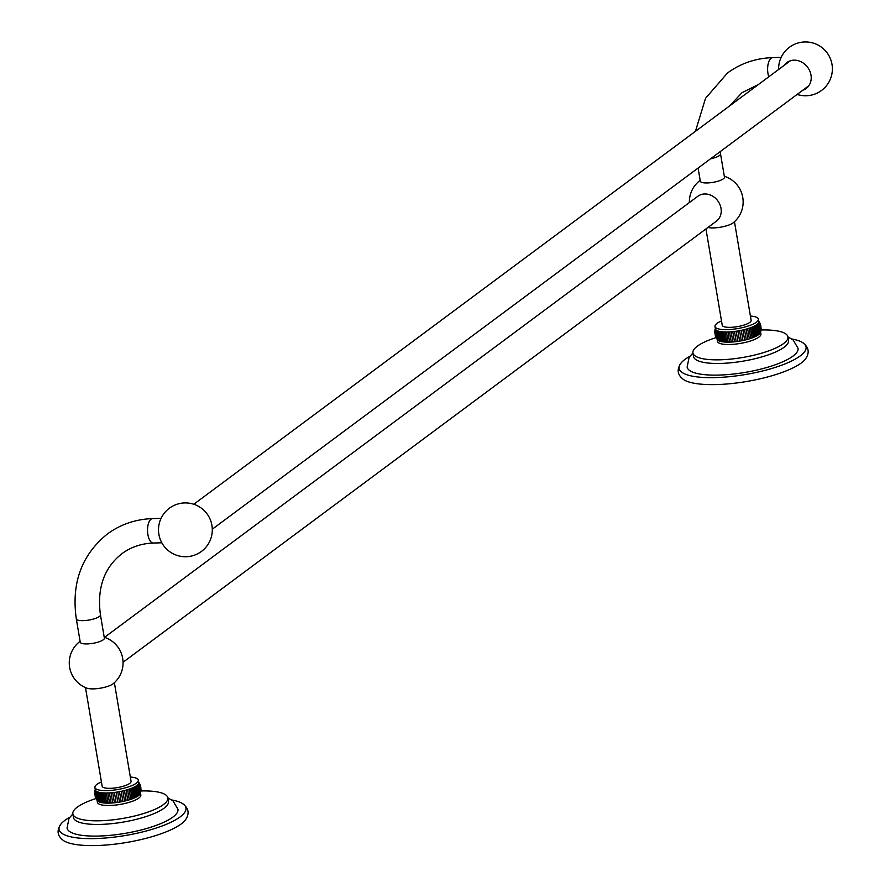 <?xml version="1.0" encoding="UTF-8"?>
<svg xmlns="http://www.w3.org/2000/svg" width="890" height="890" viewBox="0 0 890 890"><rect width="100%" height="100%" fill="white"/><g stroke="black" fill="none" stroke-linecap="round" stroke-linejoin="round"><path stroke-width="1.33" d="M158.876 534.278A12.238 5.451 -91.7 0 1 158.754 533.466A12.238 5.451 -91.7 0 1 158.587 527.826A26.889 26.889 0 0 1 211.92 525.356A26.889 26.889 0 0 1 189.882 556.361A26.889 26.889 0 0 1 158.754 533.466M103.262 639.81A12.238 3.248 -9.6 0 0 104.375 638.108L100.437 614.812A12.238 3.248 -9.6 0 1 99.324 616.525A12.238 3.248 -9.6 0 1 86.03 620.452A12.238 3.248 -9.6 0 1 76.306 618.895L80.245 642.18A12.238 3.248 -9.6 0 0 89.968 643.737A12.238 3.248 -9.6 0 0 103.262 639.81M113.553 683.386A14.663 3.894 170.4 0 1 113.152 683.754A14.663 3.894 170.4 0 1 112.908 683.943A14.663 3.894 -9.6 0 1 100.125 688.226A14.663 3.894 -9.6 0 1 86.975 688.181A26.889 26.889 0 0 1 80.1 641.334M114.376 682.697L131.064 781.342A14.663 3.894 170.4 0 1 129.729 783.389A14.663 3.894 170.4 0 1 113.809 788.095A14.663 3.894 170.4 0 1 102.161 786.237L85.473 687.581M101.427 781.932A22.016 5.852 170.4 0 0 94.896 787.461A22.016 5.852 170.4 0 0 107.445 790.598A22.016 5.852 -9.6 0 0 138.317 780.118A22.016 5.852 -9.6 0 0 130.329 777.037M111.039 792.779L112.763 802.936A22.016 5.852 -9.6 0 1 111.139 803.047L109.425 792.89L111.139 803.047A22.016 5.852 -9.6 0 1 109.57 803.114A22.016 5.852 170.4 0 1 108.046 803.136A22.016 5.852 170.4 0 1 106.6 803.125L104.875 792.968A22.016 5.852 170.4 0 0 106.333 792.979L108.046 803.136L106.333 792.979A22.016 5.852 170.4 0 0 107.846 792.957L109.57 803.114L107.846 792.957A22.016 5.852 -9.6 0 0 109.425 792.89A22.016 5.852 -9.6 0 0 111.039 792.779A22.016 5.852 -9.6 0 0 112.707 792.634A22.016 5.852 -9.6 0 0 114.387 792.445A22.016 5.852 -9.6 0 0 116.089 792.211A22.016 5.852 -9.6 0 0 117.791 791.944A22.016 5.852 -9.6 0 0 119.494 791.644A22.016 5.852 -9.6 0 0 121.185 791.31A22.016 5.852 -9.6 0 0 122.842 790.943A22.016 5.852 -9.6 0 0 124.466 790.543A22.016 5.852 -9.6 0 0 126.046 790.12A22.016 5.852 -9.6 0 0 127.57 789.675A22.016 5.852 -9.6 0 0 129.028 789.196A22.016 5.852 -9.6 0 0 130.407 788.707A22.016 5.852 -9.6 0 0 131.709 788.206A22.016 5.852 -9.6 0 0 132.922 787.683A22.016 5.852 -9.6 0 0 134.034 787.16A22.016 5.852 -9.6 0 0 135.035 786.627A22.016 5.852 -9.6 0 0 135.936 786.093A22.016 5.852 -9.6 0 0 136.715 785.558A22.016 5.852 -9.6 0 0 137.371 785.024A22.016 5.852 -9.6 0 0 137.905 784.502A22.016 5.852 -9.6 0 0 138.306 783.979A22.016 5.852 -9.6 0 0 138.584 783.478A22.016 5.852 -9.6 0 0 138.718 782.989A22.016 5.852 -9.6 0 0 138.729 782.533A22.016 5.852 -9.6 0 0 138.718 782.477L138.317 780.118M112.763 802.936A22.016 5.852 -9.6 0 0 114.421 802.78A22.016 5.852 -9.6 0 0 116.101 802.591A22.016 5.852 -9.6 0 0 117.803 802.368A22.016 5.852 -9.6 0 0 119.516 802.101A22.016 5.852 -9.6 0 0 121.207 801.801A22.016 5.852 -9.6 0 0 122.898 801.456A22.016 5.852 -9.6 0 0 124.555 801.089A22.016 5.852 -9.6 0 0 126.18 800.7A22.016 5.852 -9.6 0 0 127.76 800.277A22.016 5.852 -9.6 0 0 129.284 799.821A22.016 5.852 -9.6 0 0 130.741 799.354A22.016 5.852 -9.6 0 0 132.121 798.864A22.016 5.852 -9.6 0 0 133.422 798.363A22.016 5.852 -9.6 0 0 134.635 797.841A22.016 5.852 -9.6 0 0 135.747 797.318A22.016 5.852 -9.6 0 0 136.76 796.784L135.035 786.627L136.76 796.784A22.016 5.852 -9.6 0 0 137.65 796.239L135.936 786.093L137.65 796.239A22.016 5.852 -9.6 0 0 138.428 795.705A22.016 5.852 -9.6 0 0 139.085 795.171A22.016 5.852 -9.6 0 0 139.619 794.648A22.016 5.852 -9.6 0 0 140.019 794.136A22.016 5.852 -9.6 0 0 140.297 793.635A22.016 5.852 -9.6 0 0 140.353 793.468A22.016 5.852 -9.6 0 0 140.42 793.257M136.715 785.558L138.428 795.705L136.715 785.558M97.077 800.355L97.411 802.335A22.016 5.852 170.4 0 0 109.971 805.472A22.016 5.852 -9.6 0 0 140.831 794.993L140.498 793.012M114.421 802.78L112.707 792.634M116.101 802.591L114.387 792.445M117.803 802.368L116.089 792.211M119.516 802.101L117.791 791.944M121.207 801.801L119.494 791.644M122.898 801.456L121.185 791.31M124.555 801.089L122.842 790.943M126.18 800.7L124.466 790.543M127.76 800.277L126.046 790.12M129.284 799.821L127.57 789.675L129.284 799.821M130.741 799.354L129.028 789.196L130.741 799.354M132.121 798.864L130.407 788.707L132.121 798.864M133.422 798.363L131.709 788.206L133.422 798.363M134.635 797.841L132.922 787.683L134.635 797.841M135.747 797.318L134.034 787.16L135.747 797.318M95.864 798.241L95.419 790.209A22.016 5.852 170.4 0 0 95.686 790.631L97.399 800.789L95.686 790.631A22.016 5.852 170.4 0 0 96.076 791.021L97.789 801.178L96.076 791.021A22.016 5.852 170.4 0 0 96.598 791.388L98.312 801.534L96.598 791.388A22.016 5.852 170.4 0 0 97.244 791.711L98.957 801.868L97.244 791.711A22.016 5.852 170.4 0 0 98.011 792.011L99.736 802.157L98.011 792.011A22.016 5.852 170.4 0 0 98.901 792.267L100.615 802.424L98.901 792.267A22.016 5.852 170.4 0 0 99.903 792.489L101.616 802.635L99.903 792.489A22.016 5.852 170.4 0 0 101.004 792.667L102.717 802.825L101.004 792.667A22.016 5.852 170.4 0 0 102.205 792.812L103.93 802.958L102.205 792.812A22.016 5.852 170.4 0 0 103.496 792.912L105.22 803.058L103.496 792.912A22.016 5.852 170.4 0 0 104.875 792.968L106.6 803.125A22.016 5.852 170.4 0 1 105.22 803.058A22.016 5.852 170.4 0 1 103.93 802.958A22.016 5.852 170.4 0 1 102.717 802.825A22.016 5.852 170.4 0 1 101.616 802.635A22.016 5.852 170.4 0 1 100.615 802.424A22.016 5.852 170.4 0 1 99.736 802.157A22.016 5.852 170.4 0 1 98.957 801.868A22.016 5.852 170.4 0 1 98.312 801.534A22.016 5.852 170.4 0 1 97.789 801.178A22.016 5.852 170.4 0 1 97.399 800.789A22.016 5.852 170.4 0 1 97.366 800.744L96.643 799.676M140.92 790.954A48.16 12.794 -9.6 0 1 167.832 797.841A48.16 12.794 -9.6 0 1 100.303 820.769A48.16 12.794 170.4 0 1 72.858 813.905A48.16 12.794 170.4 0 1 96.009 798.553M100.915 824.396A48.16 12.794 -9.6 0 0 168.444 801.467L167.832 797.841L173.016 800.922L177.956 809.277A56.237 14.93 170.4 0 1 99.113 836.044A56.237 14.93 170.4 0 1 67.05 828.034L68.975 818.511L72.847 813.894L73.47 817.532A48.16 12.794 170.4 0 0 100.915 824.396M69.809 817.243A64.38 17.099 -9.6 0 0 64.881 820.391A64.38 17.099 -9.6 0 0 61.265 823.651A64.38 17.099 -9.6 0 0 100.581 838.347A64.38 17.099 -9.6 0 0 180.125 816.909A64.38 17.099 -9.6 0 0 181.983 803.225A64.38 17.099 -9.6 0 0 171.803 799.988M61.265 823.651C56.226 830.47 57.205 836.266 64.202 841.039A64.38 17.099 -9.6 0 0 121.285 843.308A64.38 17.099 -9.6 0 0 181.304 823.884A64.38 17.099 -9.6 0 0 184.931 820.625C189.959 813.816 188.98 808.02 181.983 803.225M94.874 791.065L95.219 789.552M95.241 789.486L94.729 792.868M94.841 794.692L95.286 789.775L95.23 796.517M96.12 798.775L95.419 790.209A22.016 5.852 170.4 0 1 95.297 789.819A22.016 5.852 170.4 0 1 95.286 789.775M139.096 782.777L138.651 782.099M140.509 785.937L139.864 784.212M140.998 789.575L138.729 782.533L140.887 787.761M140.52 792.901L138.718 782.989L140.854 791.388M138.584 783.478L140.297 793.635L138.584 783.478M138.306 783.979L140.019 794.136L138.306 783.979M137.905 784.502L139.619 794.648L137.905 784.502M137.371 785.024L139.085 795.171L137.371 785.024M104.519 637.351L697.849 196.267A15.531 13.283 53.4 0 1 711.8 195.678A15.531 13.283 53.4 0 1 721.011 208.305A15.531 13.283 53.4 0 1 716.372 221.187L123.043 662.271M707.928 227.462A14.663 3.894 -9.6 0 0 721.056 227.106A14.663 3.894 -9.6 0 0 732.993 222.967A14.663 3.894 170.4 0 0 733.238 222.778A26.889 26.889 0 0 0 724.315 176.276M698.105 168.043L700.33 181.204A12.238 3.248 -9.6 0 0 710.053 182.762A12.238 3.248 -9.6 0 0 723.348 178.834A12.238 3.248 -9.6 0 0 724.46 177.132L720.522 153.837A12.238 3.248 -9.6 0 1 719.409 155.55A12.238 3.248 -9.6 0 1 710.543 158.798M734.461 221.721L751.138 320.367A14.663 3.894 170.4 0 1 749.814 322.414A14.663 3.894 170.4 0 1 733.883 327.12A14.663 3.894 170.4 0 1 722.235 325.262L705.948 228.941M721.512 320.956A22.016 5.852 170.4 0 0 714.981 326.485A22.016 5.852 170.4 0 0 727.531 329.623A22.016 5.852 -9.6 0 0 758.402 319.143A22.016 5.852 -9.6 0 0 750.415 316.061M731.124 331.803L732.848 341.96A22.016 5.852 -9.6 0 1 731.224 342.072L729.511 331.914L731.224 342.072A22.016 5.852 -9.6 0 1 729.644 342.138A22.016 5.852 170.4 0 1 728.131 342.161A22.016 5.852 170.4 0 1 726.674 342.149L724.961 331.992A22.016 5.852 170.4 0 0 726.418 332.003L728.131 342.161L726.418 332.003A22.016 5.852 170.4 0 0 727.931 331.981L729.644 342.138L727.931 331.981A22.016 5.852 -9.6 0 0 729.511 331.914A22.016 5.852 -9.6 0 0 731.124 331.803A22.016 5.852 -9.6 0 0 732.781 331.659A22.016 5.852 -9.6 0 0 734.473 331.469A22.016 5.852 -9.6 0 0 736.175 331.236A22.016 5.852 -9.6 0 0 737.877 330.969A22.016 5.852 -9.6 0 0 739.579 330.668A22.016 5.852 -9.6 0 0 741.259 330.335A22.016 5.852 -9.6 0 0 742.928 329.968A22.016 5.852 -9.6 0 0 744.552 329.567A22.016 5.852 -9.6 0 0 746.131 329.144A22.016 5.852 -9.6 0 0 747.644 328.699A22.016 5.852 -9.6 0 0 749.102 328.221A22.016 5.852 -9.6 0 0 750.493 327.731A22.016 5.852 -9.6 0 0 751.794 327.231A22.016 5.852 -9.6 0 0 753.007 326.708A22.016 5.852 -9.6 0 0 754.119 326.185A22.016 5.852 -9.6 0 0 755.12 325.651A22.016 5.852 -9.6 0 0 756.022 325.117A22.016 5.852 -9.6 0 0 756.8 324.583A22.016 5.852 -9.6 0 0 757.457 324.049A22.016 5.852 -9.6 0 0 757.991 323.526A22.016 5.852 -9.6 0 0 758.391 323.003A22.016 5.852 -9.6 0 0 758.658 322.503A22.016 5.852 -9.6 0 0 758.803 322.024A22.016 5.852 -9.6 0 0 758.803 321.557A22.016 5.852 -9.6 0 0 758.803 321.501L758.402 319.143M732.848 341.96A22.016 5.852 -9.6 0 0 734.506 341.805A22.016 5.852 -9.6 0 0 736.186 341.615A22.016 5.852 -9.6 0 0 737.888 341.393A22.016 5.852 -9.6 0 0 739.59 341.126A22.016 5.852 -9.6 0 0 741.292 340.826A22.016 5.852 -9.6 0 0 742.983 340.481A22.016 5.852 -9.6 0 0 744.641 340.114A22.016 5.852 -9.6 0 0 746.265 339.724A22.016 5.852 -9.6 0 0 747.845 339.301A22.016 5.852 -9.6 0 0 749.369 338.845A22.016 5.852 -9.6 0 0 750.826 338.378A22.016 5.852 -9.6 0 0 752.206 337.889A22.016 5.852 -9.6 0 0 753.507 337.388A22.016 5.852 -9.6 0 0 754.72 336.865A22.016 5.852 -9.6 0 0 755.832 336.342A22.016 5.852 -9.6 0 0 756.834 335.808L755.12 325.651L756.834 335.808A22.016 5.852 -9.6 0 0 757.735 335.263L756.022 325.117L757.735 335.263A22.016 5.852 -9.6 0 0 758.514 334.729A22.016 5.852 -9.6 0 0 759.17 334.195A22.016 5.852 -9.6 0 0 759.704 333.672A22.016 5.852 -9.6 0 0 760.105 333.16A22.016 5.852 -9.6 0 0 760.383 332.66A22.016 5.852 -9.6 0 0 760.438 332.493A22.016 5.852 -9.6 0 0 760.494 332.281M756.8 324.583L758.514 334.729L756.8 324.583M717.162 339.379L717.496 341.359A22.016 5.852 170.4 0 0 730.045 344.497A22.016 5.852 -9.6 0 0 760.917 334.017L760.583 332.037M734.506 341.805L732.781 331.659M736.186 341.615L734.473 331.469M737.888 341.393L736.175 331.236M739.59 341.126L737.877 330.969M741.292 340.826L739.579 330.668M742.983 340.481L741.259 330.335M744.641 340.114L742.928 329.968M746.265 339.724L744.552 329.567M747.845 339.301L746.131 329.144M749.369 338.845L747.644 328.699L749.369 338.845M750.826 338.378L749.102 328.221L750.826 338.378M752.206 337.889L750.493 327.731L752.206 337.889M753.507 337.388L751.794 327.231L753.507 337.388M754.72 336.865L753.007 326.708L754.72 336.865M755.832 336.342L754.119 326.185L755.832 336.342M715.949 337.266L715.504 329.244A22.016 5.852 170.4 0 0 715.76 329.656L717.485 339.813L715.76 329.656A22.016 5.852 170.4 0 0 716.161 330.045L717.874 340.203L716.161 330.045A22.016 5.852 170.4 0 0 716.684 330.413L718.397 340.559L716.684 330.413A22.016 5.852 170.4 0 0 717.329 330.735L719.042 340.892L717.329 330.735A22.016 5.852 170.4 0 0 718.097 331.036L719.81 341.182L718.097 331.036A22.016 5.852 170.4 0 0 718.986 331.291L720.7 341.449L718.986 331.291A22.016 5.852 170.4 0 0 719.988 331.514L721.701 341.66L719.988 331.514A22.016 5.852 170.4 0 0 721.089 331.692L722.802 341.849L721.089 331.692A22.016 5.852 170.4 0 0 722.291 331.837L724.004 341.983L722.291 331.837A22.016 5.852 170.4 0 0 723.581 331.937L725.306 342.083L723.581 331.937A22.016 5.852 170.4 0 0 724.961 331.992L726.674 342.149A22.016 5.852 170.4 0 1 725.306 342.083A22.016 5.852 170.4 0 1 724.004 341.983A22.016 5.852 170.4 0 1 722.802 341.849A22.016 5.852 170.4 0 1 721.701 341.66A22.016 5.852 170.4 0 1 720.7 341.449A22.016 5.852 170.4 0 1 719.81 341.182A22.016 5.852 170.4 0 1 719.042 340.892A22.016 5.852 170.4 0 1 718.397 340.559A22.016 5.852 170.4 0 1 717.874 340.203A22.016 5.852 170.4 0 1 717.485 339.813A22.016 5.852 170.4 0 1 717.451 339.769L716.728 338.701M761.006 329.979A48.16 12.794 -9.6 0 1 787.917 336.865A48.16 12.794 -9.6 0 1 720.388 359.794A48.16 12.794 170.4 0 1 692.932 352.93A48.16 12.794 170.4 0 1 716.094 337.577M721 363.42A48.16 12.794 -9.6 0 0 788.529 340.492L787.917 336.865L793.101 339.947L798.041 348.301A56.237 14.93 170.4 0 1 719.198 375.068A56.237 14.93 170.4 0 1 687.136 367.058L689.06 357.535L692.932 352.918L693.555 356.556A48.16 12.794 170.4 0 0 721 363.42M689.895 356.267A64.38 17.099 -9.6 0 0 684.966 359.415A64.38 17.099 -9.6 0 0 681.34 362.675A64.38 17.099 -9.6 0 0 720.655 377.371A64.38 17.099 -9.6 0 0 800.21 355.933A64.38 17.099 -9.6 0 0 802.068 342.25A64.38 17.099 -9.6 0 0 791.889 339.012M681.34 362.675C676.311 369.495 677.29 375.291 684.288 380.063A64.38 17.099 -9.6 0 0 741.359 382.333A64.38 17.099 -9.6 0 0 801.389 362.909A64.38 17.099 -9.6 0 0 805.005 359.649C810.045 352.841 809.066 347.044 802.068 342.25M714.959 330.09L714.815 331.892M714.926 333.717L715.371 328.799L715.304 335.541M716.205 337.8L715.504 329.244A22.016 5.852 170.4 0 1 715.382 328.844A22.016 5.852 170.4 0 1 715.371 328.799M759.17 321.802L758.736 321.123M760.594 324.961L759.949 323.237M761.084 328.61L758.803 321.557L760.972 326.786M760.594 331.926L758.803 322.024L760.939 330.401M758.658 322.503L760.383 332.66L758.658 322.503M758.391 323.003L760.105 333.16L758.391 323.003M757.991 323.526L759.704 333.672L757.991 323.526M757.457 324.049L759.17 334.195L757.457 324.049M778.605 69.509A12.238 5.451 -91.7 0 1 778.672 66.85A26.889 26.889 0 0 1 832.005 64.38A26.889 26.889 0 0 1 797.129 94.429M802.758 90.246A16.154 13.806 -126.6 0 0 806.173 88.477A16.154 13.806 -126.6 0 0 810.99 75.083A16.154 13.806 -126.6 0 0 801.423 61.955A16.154 13.806 -126.6 0 0 786.905 62.556A16.154 13.806 -126.6 0 0 784.235 65.315M806.629 87.365A16.154 13.806 -126.6 0 0 807.964 86.842M788.996 61.321A16.154 13.806 -126.6 0 0 788.106 62.434M808.832 85.729A16.154 13.806 -126.6 0 0 808.843 85.729L212.287 529.205M790.309 60.798A16.154 13.806 -126.6 0 0 790.298 60.809L193.764 504.285M76.306 618.895C71.245 583.195 81.58 554.904 107.334 534.033C120.595 524.321 135.68 519.182 152.624 518.592A12.238 5.451 88.3 0 0 151.022 519.193A12.238 5.451 88.3 0 0 147.662 532.821A12.238 5.451 88.3 0 0 153.358 543.045L161.835 542.789M695.457 131.32L705.525 98.334L727.419 73.058C740.669 63.346 755.766 58.206 772.709 57.616A12.238 5.451 88.3 0 0 771.107 58.217A12.238 5.451 88.3 0 0 768.771 76.818M152.624 518.592L161.09 518.336M153.358 543.045C141.399 543.49 130.919 547.038 121.941 553.669C104.052 567.764 96.888 588.145 100.437 614.812M113.152 683.754A26.889 26.889 0 0 0 104.23 637.251M95.375 788.985L94.952 790.631M94.785 791.811L94.74 793.691M95.03 795.749L95.519 797.407M94.896 787.461L95.297 789.819M138.373 781.709L139.608 783.667M140.709 786.704L140.22 785.047M140.954 790.643L140.987 788.763M140.353 793.468L140.787 791.822M700.185 180.359A26.889 26.889 0 0 0 689.361 202.575M715.46 328.01L715.026 329.656M714.859 330.835L714.826 332.715M715.115 334.774L715.593 336.431M714.981 326.485L715.382 328.844M758.447 320.734L759.693 322.703M760.783 325.729L760.305 324.071M761.039 329.667L761.072 327.787M760.438 332.493L760.872 330.846M758.469 84.472L742.015 92.694L729.399 106.077M720.177 151.634L720.522 153.837M772.709 57.616L781.175 57.361"/></g></svg>
